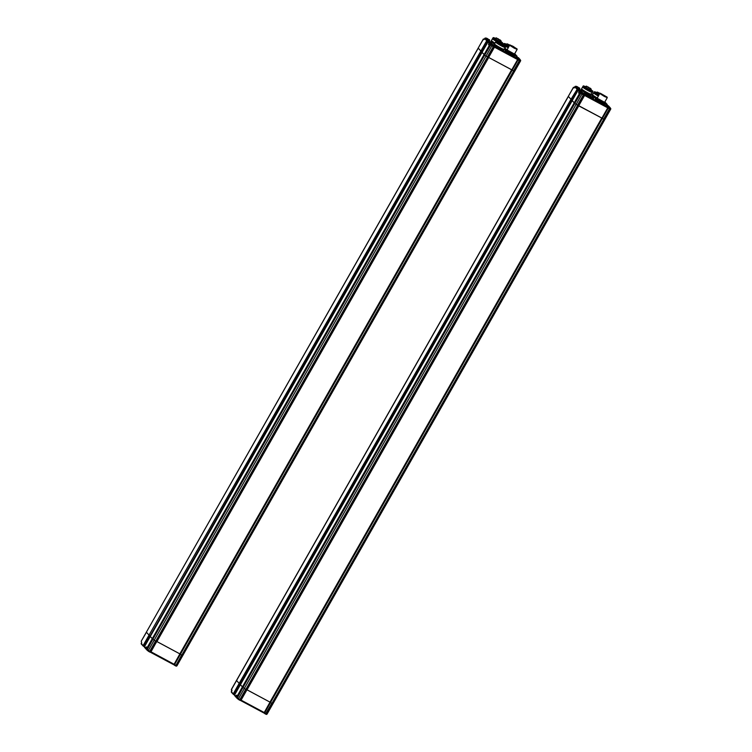 <?xml version="1.0" encoding="UTF-8"?>
<svg xmlns="http://www.w3.org/2000/svg" width="752" height="752" viewBox="0 0 752 752"><rect width="100%" height="100%" fill="white"/><g stroke="black" fill="none" stroke-linecap="round" stroke-linejoin="round"><path stroke-width="1.13" d="M237.764 697.132L243.028 687.441L244.334 688.456L243.028 687.441A7.191 0.639 -150.4 0 1 242.417 686.905A7.191 0.639 29.6 0 0 243.028 687.441L574.838 103.344A7.191 0.639 -150.4 0 1 574.218 102.808A7.191 0.639 29.6 0 0 574.838 103.344L576.145 104.368L574.838 103.344L580.845 93.22A0.714 0.611 -52.1 0 1 581.747 92.872L584.492 94.62L584.577 95.438L607.748 107.827L608.575 107.386L610.295 108.429L607.889 106.135L609.44 107.113M579.538 90.466L578.053 90.362L572.206 100.618L574.218 102.808L579.35 93.784A7.191 0.639 29.6 0 0 579.961 94.32L580.253 93.934M578.025 89.685L240.349 684.038M231.954 690.496L231.381 689.452L573.438 87.317L574.509 87.345L573.494 87.429L568.315 96.341L570.984 99.292L577.188 89.253L571.351 99.527L571.962 99.856L233.844 694.698L233.712 693.88L239.55 683.615L240.151 683.944L239.174 683.38L570.984 99.292L571.962 99.856L577.799 89.582L577.668 88.435L579.811 89.582L581.869 91.819L579.736 90.682M604.89 119.436L267.947 712.548A7.191 0.639 -150.4 0 1 267.947 712.548L610.013 110.412A7.191 0.639 29.6 0 0 610.013 110.403L604.73 119.671L603.753 119.267L604.73 119.671L610.032 110.375M264.732 713.554L264.366 712.539L270.551 702.518L270.137 702.218L601.948 118.13L602.352 118.431L607.842 107.912L609.43 108.908L603.602 119.183L602.352 118.431L603.753 119.267L609.59 108.993L610.568 109.407A0.714 0.714 33.5 0 0 610.295 108.429M264.441 713.357L264.3 712.492L607.748 107.827L608.725 107.555L607.776 107.865L601.938 118.13L577.677 105.299L578.758 105.722L584.586 95.457L246.947 689.819L240.367 700.432M582.885 93.746A0.714 0.611 127.9 0 0 581.982 94.103L583.355 94.94L577.517 105.214L576.145 104.368L577.677 105.299L583.505 95.025L584.577 95.457L584.154 94.31L608.575 107.386M579.378 93.013L578.796 92.176L579.153 91.556L579.895 92.035L580.112 91.265A0.714 0.686 137.4 0 0 579.153 91.556L578.044 90.353L572.206 100.618L574.218 102.808L242.417 686.905L240.405 684.705L234.577 694.989L235.752 697.001A0.714 0.686 137.4 0 0 235.931 697.132L236.419 696.662L235.677 696.183A0.714 0.686 137.4 0 0 235.752 697.001A0.714 0.714 0 0 0 235.94 697.142L235.959 697.151M579.331 93.098L578.645 93.022L578.796 92.176M574.913 86.894L573.983 87.946L573.438 87.317M584.718 93.577L593.366 98.352L588.619 95.137L584.718 93.577M592.35 94.865L591.768 94.846M579.059 88.022A0.714 0.686 -42.6 0 1 579.642 88.05L575.825 86.612L578.147 89.291L572.206 99.96M577.668 88.435L578.044 89.685L577.188 89.253L577.705 88.651L576.812 89.018L574.895 86.931A0.714 0.686 -42.6 0 1 575.853 86.63L577.987 87.777M578.203 89.093L579.322 89.732L578.974 90.09M606.121 104.697L607.014 104.34L605.153 102.319A0.714 0.686 -42.6 0 1 605.332 102.46L605.332 102.46A0.714 0.714 0 0 0 605.144 102.31L605.144 102.31M605.332 102.46L607.202 104.5L607.259 105.496M608.039 105.647L605.125 103.644M608.537 105.947L609.411 106.953A0.714 0.686 137.4 0 1 609.59 107.085L609.59 107.085A0.714 0.686 137.4 0 1 609.722 107.301A0.714 0.714 0 0 0 609.59 107.085L608.396 105.835M610.06 110.271L610.699 109.2A0.714 0.714 33.5 0 0 610.427 108.222M585.817 86.659L583.223 85.991A5.574 0.498 29.6 0 0 583.185 86.019L582.65 86.95A5.574 0.498 29.6 0 0 588.562 90.86A5.574 0.498 29.6 0 0 592.341 92.458A5.574 0.498 29.6 0 0 592.228 92.242M583.185 86.019A5.574 0.498 29.6 0 0 589.089 89.93A5.574 0.498 29.6 0 0 592.867 91.518A5.574 0.498 29.6 0 0 592.867 91.471L590.969 89.591M583.712 85.86L589.201 89.544L592.736 90.983M584.962 86.865L585.564 87.1M590.922 89.676L591.918 90.616L589.023 89.356L584.539 86.499L585.761 86.753M587.5 92.731A5.574 0.498 -150.4 0 1 581.587 88.821A5.574 0.498 29.6 0 0 581.7 89.037A5.574 0.498 29.6 0 0 586.851 92.374A5.574 0.498 29.6 0 0 591.279 94.32A5.574 0.498 -150.4 0 1 587.5 92.731M591.279 94.32L590.743 95.26A5.574 0.498 -150.4 0 1 586.974 93.662A5.574 0.498 -150.4 0 1 581.061 89.751L582.65 86.95A5.574 0.498 29.6 0 0 582.762 87.176A5.574 0.498 29.6 0 0 587.904 90.513A5.574 0.498 29.6 0 0 592.341 92.458L591.279 94.32A5.574 0.498 -150.4 0 0 590.912 93.868M590.715 90.033L591.232 90.428M595.951 92.75L596.552 92.985M599.034 94.696L595.528 92.383L596.75 92.637M597.21 97.91A5.574 0.498 -150.4 0 1 592.576 94.705A5.574 0.498 29.6 0 0 592.689 94.921A5.574 0.498 29.6 0 0 597.21 97.91M595.734 98.296A5.574 0.498 -150.4 0 1 592.05 95.636L593.638 92.834A5.574 0.498 29.6 0 0 598.263 96.04A5.574 0.498 29.6 0 1 593.751 93.06A5.574 0.498 29.6 0 1 593.638 92.834L594.174 91.904A5.574 0.498 29.6 0 0 598.799 95.109M596.806 92.543L594.7 91.744L598.987 94.771M594.7 91.744L594.212 91.876A5.574 0.498 29.6 0 0 594.174 91.904M601.431 94.16L605.755 96.623M604.345 95.918L600.754 93.577L604.345 95.918M605.181 103.879L604.899 104.378A5.574 0.498 -150.4 0 1 604.852 104.406L604.655 104.453A5.424 0.489 -150.4 0 1 601.017 102.874A5.424 0.489 -150.4 0 1 595.264 99.123L595.208 98.926A5.574 0.498 -150.4 0 1 595.208 98.879L595.49 98.38A5.574 0.498 29.6 0 0 601.403 102.281A5.574 0.498 29.6 0 0 605.181 103.879A5.574 0.498 29.6 0 0 605.181 103.832L604.1 102.507M604.852 104.406A5.574 0.498 -150.4 0 1 601.121 102.78A5.574 0.498 -150.4 0 1 595.208 98.926M597.229 98.597L595.537 98.352A5.574 0.498 29.6 0 0 595.49 98.38M596.026 98.221L601.506 101.896L605.05 103.344M597.351 98.38L597.079 98.86L601.271 101.642L603.95 102.77L604.223 102.281M600.284 93.239L599.852 93.568L604.345 96.425L607.268 97.657L607.137 97.13L600.284 93.239L607.137 97.13M607.268 97.657L604.617 102.328L597.201 98.23L599.767 93.398L599.25 93.145L599.729 93.474M587.66 86.95L586.739 86.452L587.66 86.95M588.29 87.044L588.854 87.42L588.29 87.044M588.985 87.617L588.261 87.27L588.985 87.617M588.976 87.787L589.54 88.172L588.976 87.787M590.715 88.586L589.794 88.078L590.715 88.586M590.038 89.883L590.123 88.435L590.95 88.877L590.48 90.099M590.527 88.426L590 88.087L590.536 88.407M599.476 93.145L598.912 92.778L599.476 93.145M598.648 92.834L597.727 92.336L598.648 92.834M597.577 93.84L598.197 92.74L599.006 93.229L598.141 94.179M597.389 93.718L597.887 92.853L597.041 92.129L596.477 93.126M598.141 92.458L597.502 92.12L598.141 92.458M577.856 87.401L576.436 86.489L577.856 87.401M579.736 93.53L579.83 93.643A6.824 0.611 29.6 0 0 580.102 93.897L579.416 93.126M582.744 93.041L581.324 92.139L582.744 93.041M608.988 107.104L607.569 106.192L608.988 107.104M147.636 648.873L152.9 639.172L154.207 640.196L152.9 639.172A7.191 0.639 -150.4 0 1 152.289 638.636A7.191 0.639 29.6 0 0 152.9 639.172L484.702 55.084A7.191 0.639 -150.4 0 1 484.091 54.548A7.191 0.639 29.6 0 0 484.702 55.084L486.018 56.109L484.702 55.084L490.718 44.96A0.714 0.611 -52.1 0 1 491.62 44.603L494.365 46.361L494.459 47.197L488.621 57.472L487.55 57.039L488.631 57.462L494.459 47.197L494.026 46.051L519.679 59.963L517.761 57.876L519.303 58.844M489.411 42.206L487.926 42.103L482.079 52.358L484.091 54.548L489.223 45.524A7.191 0.639 29.6 0 0 489.834 46.06L490.125 45.675M484.382 39.085L483.367 39.16L478.187 48.081L480.848 51.023L486.685 40.758L487.916 41.426L144.44 646.053L488.02 40.354L491.742 43.56L489.599 42.422M150.268 635.788L144.196 645.949L143.388 646.259L149.413 635.355L150.024 635.684L149.046 635.111L481.224 51.268L481.835 51.587L487.672 41.322L487.54 40.176L488.02 40.354M514.753 71.177L519.886 62.153A7.191 0.639 29.6 0 0 519.886 62.143L514.763 71.177A7.191 0.639 -150.4 0 1 514.753 71.177L513.625 70.998L514.603 71.412L519.905 62.115M174.605 665.294L174.238 664.279L180.414 654.259L180.01 653.958L511.811 69.87L512.225 70.171L517.714 59.652L519.303 60.649L513.475 70.923L512.225 70.171L513.625 70.998L519.463 60.733L520.431 61.147A0.714 0.714 33.5 0 0 520.168 60.169M488.64 57.443L511.811 69.87L517.649 59.605L518.598 59.286L517.62 59.568L518.448 59.126M488.621 57.453L150.24 652.172M492.748 45.487A0.714 0.611 127.9 0 0 491.846 45.834L493.227 46.68L487.39 56.955L486.018 56.109L487.55 57.039L493.378 46.765L494.449 47.197L494.026 46.051M489.251 44.753L488.668 43.917L489.026 43.296L489.768 43.776L489.984 43.005A0.714 0.686 137.4 0 0 489.026 43.296L487.935 42.084M489.204 44.838L488.518 44.763L488.668 43.917M484.429 39.264L484.749 38.643L483.846 39.687L483.31 39.057L484.382 39.076M488.988 40.57L488.885 39.696A0.714 0.714 0 0 1 489.496 39.781L489.477 39.771M150.221 635.769L481.835 51.587L481.224 51.268L487.578 40.392L486.685 40.758L484.767 38.662A0.714 0.686 -42.6 0 1 485.726 38.371L487.851 39.508L485.726 38.371L487.973 40.617L487.907 41.407M488.076 40.834L489.195 41.473L488.847 41.83M515.994 56.428L516.878 56.08L515.026 54.059A0.714 0.686 -42.6 0 1 515.205 54.2L515.205 54.2A0.714 0.714 0 0 0 515.017 54.05L514.612 53.843M516.314 56.757L516.972 57.011L517.075 56.24L517.132 57.237L514.998 55.375M518.41 57.678L519.463 58.825A0.714 0.714 0 0 1 519.594 59.041A0.714 0.686 137.4 0 0 519.284 58.694L517.818 57.603M519.933 62.012L520.572 60.94A0.714 0.714 33.5 0 0 520.299 59.963M174.314 665.097L174.173 664.232L517.62 59.568L494.468 47.179M502.486 42.808L500.841 41.332M494.835 38.606L495.436 38.841M499.159 41.238L494.412 38.239L495.634 38.493M495.004 43.127A5.574 0.498 -150.4 0 1 491.46 40.561A5.574 0.498 29.6 0 0 491.573 40.777A5.574 0.498 29.6 0 0 495.004 43.127M494.468 44.067A5.574 0.498 -150.4 0 1 490.934 41.492L492.522 38.69A5.574 0.498 29.6 0 0 496.066 41.266A5.574 0.498 29.6 0 1 492.635 38.907A5.574 0.498 29.6 0 1 492.522 38.69L493.058 37.76A5.574 0.498 29.6 0 0 493.058 37.76A5.574 0.498 29.6 0 0 498.858 41.614M500.785 41.416L501.716 42.356M495.681 38.399L493.585 37.6L499.065 41.285M505.823 44.49L506.425 44.725M508.897 46.436L505.4 44.124L506.622 44.377M507.074 49.651A5.574 0.498 -150.4 0 1 504.865 48.325A5.574 0.498 29.6 0 0 507.074 49.651M505.607 50.036A5.574 0.498 -150.4 0 1 504.329 49.256M506.669 44.283L504.573 43.484L508.86 46.502M504.573 43.484L504.084 43.616A5.574 0.498 29.6 0 0 504.047 43.644A5.574 0.498 29.6 0 0 508.672 46.85M505.776 46.361A5.574 0.498 29.6 0 0 508.136 47.78A5.574 0.498 29.6 0 1 505.776 46.361M498.773 41.764L496.188 41.097A5.574 0.498 29.6 0 0 496.141 41.116L495.615 42.056A5.574 0.498 29.6 0 0 501.518 45.966A5.574 0.498 29.6 0 0 505.297 47.555A5.574 0.498 29.6 0 0 505.184 47.338M496.141 41.116A5.574 0.498 29.6 0 0 502.054 45.026A5.574 0.498 29.6 0 0 505.833 46.624A5.574 0.498 29.6 0 0 505.833 46.568L503.934 44.688M496.677 40.956L502.157 44.641L505.701 46.088M497.927 41.962L498.529 42.206M503.878 44.782L504.883 45.712L501.988 44.453L497.504 41.595L498.726 41.849M500.465 47.827A5.574 0.498 -150.4 0 1 494.553 43.917A5.574 0.498 29.6 0 0 494.666 44.142A5.574 0.498 29.6 0 0 499.807 47.479A5.574 0.498 29.6 0 0 504.244 49.425A5.574 0.498 -150.4 0 1 500.465 47.827M504.244 49.425L503.708 50.356A5.574 0.498 -150.4 0 1 499.93 48.767A5.574 0.498 -150.4 0 1 494.026 44.857L495.615 42.056A5.574 0.498 29.6 0 0 495.728 42.272A5.574 0.498 29.6 0 0 500.87 45.609A5.574 0.498 29.6 0 0 505.297 47.555L504.244 49.425A5.574 0.498 -150.4 0 0 503.878 48.974M503.68 45.129L504.188 45.524M511.304 45.9L515.628 48.363M514.208 47.658L510.627 45.317L512.92 46.248L516.474 48.636L514.208 47.658M512.084 46.427L514.782 47.949M515.054 55.62L514.772 56.118A5.574 0.498 -150.4 0 1 514.725 56.146L514.528 56.193A5.424 0.489 -150.4 0 1 510.89 54.614A5.424 0.489 -150.4 0 1 505.137 50.854L505.081 50.666A5.574 0.498 -150.4 0 1 505.081 50.61L505.363 50.111A5.574 0.498 29.6 0 0 511.275 54.022A5.574 0.498 29.6 0 0 515.054 55.62A5.574 0.498 29.6 0 0 515.054 55.563L513.973 54.247M514.725 56.146A5.574 0.498 -150.4 0 1 510.993 54.52A5.574 0.498 -150.4 0 1 505.081 50.666M507.102 50.337L505.41 50.083A5.574 0.498 29.6 0 0 505.363 50.111M505.889 49.952L511.379 53.636L514.913 55.084M507.224 50.111L506.951 50.6L511.144 53.373L513.823 54.511L514.095 54.022M510.157 44.979L509.724 45.308L514.218 48.166L517.141 49.397L517.009 48.871L510.157 44.979L517.009 48.871M517.141 49.397L514.49 54.059L507.074 49.97L509.64 45.139M500.766 42.037L499.901 41.52L500.766 42.037M502.778 43.033L502.063 42.676L502.778 43.033M502.148 42.873L501.227 42.366L502.148 42.873M501.105 42.403L500.39 42.046L501.105 42.403M503.417 43.719L502.543 43.202L503.417 43.719M501.236 44.039L501.744 42.911L502.599 43.372L502.082 44.509M497.533 38.69L496.611 38.183L497.533 38.69M498.153 38.784L498.726 39.16L498.153 38.784M498.858 39.358L498.134 39.001L498.858 39.358M498.849 39.527L499.413 39.912L498.849 39.527M500.588 40.326L499.657 39.818L500.588 40.326M499.995 41.473L499.986 40.176L500.823 40.617L500.447 41.68M500.4 40.166L499.873 39.828L500.4 40.166M509.348 44.885L508.775 44.518L509.348 44.885M509.649 45.129L509.123 44.885L509.602 45.205M508.521 44.575L507.6 44.067L508.521 44.575M507.45 45.571L508.07 44.481L508.878 44.97L508.014 45.919M507.262 45.458L507.76 44.594L506.904 43.87L506.35 44.866M507.459 43.898L508.014 44.199L507.45 43.926M509.217 45.035L508.737 44.782L509.207 45.054M512.121 46.445L514.744 47.94M487.728 39.132L486.309 38.23L487.728 39.132M490.013 45.656L489.289 44.866M492.616 44.782L491.197 43.879L492.616 44.782M518.861 58.835L517.442 57.932L518.861 58.835M147.166 649.39L146.198 648.628L146.772 647.632L147.11 647.97M270.034 702.114L264.272 712.454L264.779 713.601A0.714 0.526 125.3 0 0 264.845 713.639L265.635 714.109L266.114 713.62L264.713 712.783A0.714 0.526 125.3 0 0 264.779 713.601L266.105 714.297A0.714 0.714 -146.5 0 0 267.092 714.033L266.114 713.62L271.942 703.355L270.551 702.518L271.792 703.27L265.484 714.024M231.672 692.507A0.714 0.686 -42.6 0 1 231.494 692.366L233.515 694.519L231.428 691.52M231.785 690.9L231.4 691.53A0.714 0.714 0 0 0 231.494 692.366L231.494 692.366A0.714 0.686 -42.6 0 1 231.419 691.558L231.917 690.082M233.515 694.519L234.568 694.312L240.396 684.047L234.568 694.312L233.336 693.645L239.174 683.38L236.56 680.541L568.371 96.453L570.984 99.292L239.174 683.38L236.56 680.541L231.437 689.565L231.55 691.238M580.901 93.135L581.982 94.103L244.334 688.456L245.707 689.302L244.334 688.456L238.506 698.73L237.416 697.753M609.026 107.762A0.714 0.526 -54.7 0 0 608.189 108.156L264.713 712.783L240.969 700.074L246.806 689.81L245.707 689.302L239.879 699.567L238.506 698.73A0.714 0.611 -52.1 0 0 238.694 699.623L240.029 699.651L239.55 700.14L237.472 698.683A0.714 0.611 -52.1 0 1 237.369 697.847L237.829 696.766M578.758 105.722L241.11 700.084L240.302 700.432A0.714 0.705 94.8 0 1 240.01 700.338L240.302 700.432A0.714 0.705 94.8 0 0 240.969 700.074L240.029 699.651L245.866 689.387L246.336 689.631M270.1 702.189L246.957 689.791M273.079 703.524L271.951 703.355L272.722 703.722M236.025 695.562L236.589 695.168L237.284 695.929L242.417 686.905L240.405 684.724L572.216 100.636L234.568 694.98L235.677 696.183L236.025 695.562L236.777 696.042L236.589 695.168M179.907 653.855L174.144 664.195L174.652 665.341A0.714 0.526 125.3 0 0 174.718 665.379L175.507 665.84L175.827 665.276L174.586 664.524A0.714 0.526 125.3 0 0 174.652 665.341L175.348 665.764M174.126 664.909L150.334 652.181M146.32 648.412L146.649 647.773L145.897 647.303L145.54 647.923A0.714 0.686 137.4 0 0 145.625 648.741L145.625 648.741A0.714 0.686 137.4 0 0 145.803 648.873L146.292 648.403L144.45 646.729L145.625 648.741A0.714 0.714 0 0 0 145.813 648.882L145.832 648.891M143.378 646.25L141.282 643.289L141.63 642.64L141.282 643.289A0.714 0.686 -42.6 0 0 141.367 644.107L143.388 646.259L144.44 646.053L143.209 645.385L149.046 635.111L146.377 632.169L478.244 48.184L480.848 51.023L149.046 635.111L146.433 632.282L141.244 641.193L141.639 642.669M141.545 644.238A0.714 0.686 -42.6 0 1 141.367 644.107A0.714 0.714 0 0 1 141.273 643.261M147.674 648.544L147.768 648.196A7.191 0.639 -150.4 0 1 147.401 647.904A7.191 0.639 -150.4 0 1 147.157 647.66L152.28 638.636L150.278 636.455L144.45 646.729L150.287 636.446M490.774 44.866L491.846 45.834L154.207 640.196L155.579 641.042L154.207 640.196L148.37 650.461L147.289 649.493M150.983 651.815L156.679 641.541L155.579 641.042L149.742 651.307L148.37 650.461A0.714 0.611 -52.1 0 0 148.567 651.364L149.902 651.392L149.422 651.881L147.345 650.424A0.714 0.611 -52.1 0 1 147.242 649.578L147.552 648.393M149.272 651.796L150.174 652.172A0.714 0.705 94.8 0 0 150.842 651.815L149.902 651.392L155.739 641.127L156.209 641.362M179.972 653.93L156.83 641.531L150.297 652.181L174.163 664.947M518.899 59.502A0.714 0.526 -54.7 0 0 518.062 59.897L180.414 654.259L181.664 655.011L180.414 654.259L174.586 664.524L150.992 651.805M182.952 655.265L181.664 655.011L175.987 665.36L181.815 655.095L182.595 655.462M145.897 647.303L146.461 646.899L147.289 648.139A6.824 0.611 -150.4 0 0 147.411 648.262M146.678 647.792L146.461 646.899M175.526 665.849L175.977 666.037A0.714 0.714 -146.5 0 0 176.955 665.774L177.096 665.567A0.714 0.714 33.5 0 1 177.068 665.614L177.81 664.317A7.191 0.639 -150.4 0 0 177.829 664.289M245.866 689.387L577.677 105.299L245.866 689.387M271.951 703.355L603.753 119.267L271.951 703.355M247.032 689.828L578.833 105.741L601.788 118.036L269.977 702.124L246.976 689.772M181.815 655.095L513.625 70.998L181.815 655.095M155.739 641.127L487.55 57.039L155.739 641.127M152.289 638.636L150.278 636.455L482.088 52.367L484.091 54.548L152.289 638.636M141.244 641.193L483.31 39.057M156.905 641.569L488.706 57.481L511.661 69.767L179.85 653.864L156.848 641.512M584.417 93.417A5.386 0.479 -150.4 0 1 584.304 93.201A5.386 0.479 -150.4 0 1 588.6 95.09A5.386 0.479 -150.4 0 1 593.572 98.315A5.386 0.479 -150.4 0 1 593.685 98.531A5.386 0.479 -150.4 0 1 589.399 96.641A5.386 0.479 -150.4 0 1 584.417 93.417M579.83 93.643L578.645 93.022M579.576 92.675L579.933 92.054M579.087 90.146L581.663 92.176M592.332 95.147L591.166 94.526L592.332 95.147M581.644 92.082L582.875 93.427L581.747 92.872M604.288 102.639L606.366 103.804L606.488 104.942L607.945 106.201M591.965 94.949A0.714 0.686 -42.6 0 1 592.435 94.949M579.059 89.103L578.655 90.014M580.788 91.321L579.322 89.732L579.811 89.582M580.478 91.152L581.39 91.988M580.469 91.152L579.82 90.748M606.225 104.321L605.708 104.246M605.087 103.485L606.366 103.804M605.614 103.325L605.398 103.908M609.806 108.222L609.59 108.993L609.646 108.138M246.806 689.81L584.445 95.448A0.714 0.705 -85.2 0 0 584.191 94.47M583.571 94.169L583.505 95.025L583.721 94.254M582.875 93.427L584.718 94.273L584.088 94.62M580.271 93.906L581.916 92.91M609.092 107.461L610.051 107.968M590.489 88.708L586.522 86.179L590.95 88.877M590.546 88.99L586.475 86.151L591.006 89.168M590.79 88.774L590.132 89.93M599.626 93.643L598.836 93.173M599.513 93.85L598.62 93.323M598.094 92.703L600.04 93.314M578.814 87.796L575.994 86.283L578.814 87.796M579.971 92.129L580.873 92.919M583.693 93.445L580.882 91.932L583.693 93.445M609.947 107.498L607.127 105.985L609.947 107.498M237.294 697.649L236.438 696.888M236.899 695.891L236.335 696.888L237.218 698.373L236.645 697.941M231.503 691.342L231.597 692.178M489.702 45.383L488.518 44.763M489.449 44.415L489.806 43.795M488.95 41.877L491.535 43.917M488.932 39.762A0.714 0.686 -42.6 0 1 489.514 39.79L487.832 39.499M491.507 43.823L492.748 45.167L491.62 44.603M514.161 54.379L516.577 55.911L516.06 56.513M488.932 40.843L488.527 41.755M490.661 43.052L489.195 41.473L489.684 41.322M489.684 42.479L491.263 43.719M517.207 57.105L515.205 54.2M516.098 56.062L515.581 55.986M514.96 55.225L516.229 55.545M515.487 55.065L515.27 55.639M519.679 59.963L519.463 60.733L519.519 59.878M156.679 641.541L494.318 47.188A0.714 0.705 -85.2 0 0 494.064 46.201M493.444 45.91L493.378 46.765L493.594 45.994M493.961 46.351L494.59 46.013L492.72 45.148M490.144 45.646L490.605 44.829L492.729 45.148M519.886 59.699L520.572 60.94M515.834 57.923L515.806 57.208L519.905 59.699M501.781 42.958L500.776 41.849L502.637 43.419M504.103 44.161L502.571 43.644M501.716 43.193L499.008 41.351L498.444 42.338M502.599 43.372L501.979 44.453M500.362 40.448L496.395 37.92L500.823 40.617M500.409 40.73L496.348 37.891L500.879 40.909M500.663 40.514L500.099 41.51M509.499 45.383L508.7 44.913M509.386 45.581L508.493 45.064M507.967 44.443L509.912 45.045M488.687 39.536L485.867 38.023L488.687 39.536M489.843 43.87L490.746 44.659M493.566 45.176L490.755 43.663L493.566 45.176M519.82 59.239L517 57.725L519.82 59.239M146.518 649.681L147.091 650.104L146.302 648.628M237.848 696.606L237.895 696.465A7.191 0.639 -150.4 0 1 237.538 696.164A7.191 0.639 -150.4 0 1 237.284 695.929L237.416 696.399A6.824 0.611 -150.4 0 0 237.538 696.521M267.919 712.595L267.223 713.827A0.714 0.714 33.5 0 1 267.167 713.911M231.907 690.411L231.766 690.928M231.56 690.035L231.381 689.452M264.29 713.206L240.461 700.441L264.3 713.206M238.534 699.492L237.566 698.74A0.714 0.611 -52.1 0 1 237.472 698.683L237.66 696.643L236.711 695.638M234.549 694.312L233.872 694.698M236.448 696.681L236.805 696.051M265.635 714.109L267.223 713.827L604.73 119.671M150.297 652.181L150.174 652.172A0.714 0.705 94.8 0 1 149.883 652.078L149.441 651.881M146.584 647.369L147.533 648.384A6.824 0.611 -150.4 0 1 147.524 648.365L147.345 650.424A0.714 0.611 -52.1 0 0 147.439 650.48L148.407 651.232M141.658 642.64L141.47 643.909M144.422 646.053L143.745 646.438M144.45 646.729L144.572 647.594M514.603 71.412L176.955 665.774L175.507 665.84L177.068 665.614A0.714 0.714 33.5 0 1 177.04 665.652M240.396 684.029L572.197 99.96M156.811 641.559L488.621 57.472M591.42 95.119L592.463 94.912M579.623 88.04A0.714 0.714 0 0 0 579.049 87.993M579.209 88.971L579.839 88.633L577.978 87.768M575.844 86.621A0.714 0.714 0 0 0 574.876 86.903L574.472 87.805M579.378 90.296L578.044 90.353M607.024 105.365L606.375 104.97M605.116 103.597L606.366 104.96M610.013 110.412L609.825 109.726M584.37 94.489L584.586 95.457M581.935 92.919L582.866 93.408M610.032 107.959L610.699 109.2M609.111 107.47L605.933 105.468L605.962 106.182M592.867 91.518L592.341 92.458M591.204 89.178L590.64 90.165M586.052 86.245L585.488 87.241M600.641 93.671L597.041 92.129M579.115 88.839L579.012 87.956C577.348 86.48 576.013 85.991 574.998 86.489L574.425 87.486M584.003 94.479L583.9 93.605C582.236 92.129 580.892 91.641 579.877 92.139L579.313 93.135M610.248 108.542L610.145 107.658C608.481 106.182 607.146 105.694 606.121 106.192M489.082 40.711L489.712 40.373L487.851 39.508M485.717 38.361A0.714 0.714 0 0 0 484.749 38.643M150.268 636.446L487.916 42.084L489.242 42.037M517.216 57.782L518.269 57.575M516.897 57.105L514.988 55.338M519.886 62.153L519.698 61.467M493.585 37.6L493.096 37.732M505.833 46.624L505.297 47.555M499.008 41.351L504.169 44.274L503.605 45.27M501.076 40.918L500.597 41.755M495.916 37.985L495.361 38.982M510.514 45.411L506.904 43.87M488.885 39.696C487.221 38.22 485.886 37.732 484.861 38.23L484.297 39.226M493.876 46.22L493.773 45.346C492.109 43.87 490.765 43.381 489.749 43.879L489.185 44.876M520.121 60.273L520.017 59.399C518.354 57.923 517.019 57.434 515.994 57.932M234.699 695.854L234.568 694.98M267.223 713.827L267.928 712.586M177.096 665.567L177.801 664.326"/></g></svg>
